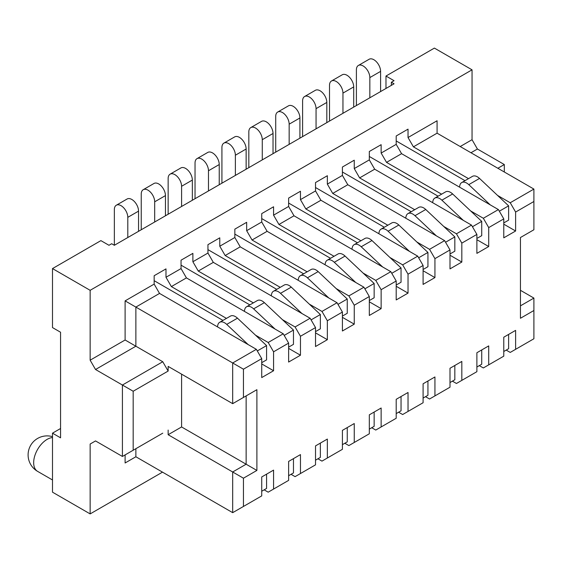 <?xml version="1.0" encoding="UTF-8"?>
<svg xmlns="http://www.w3.org/2000/svg" width="562" height="562" viewBox="0 0 562 562"><rect width="100%" height="100%" fill="white"/><g stroke="black" fill="none" stroke-linecap="round" stroke-linejoin="round"><path stroke-width="0.84" d="M114.353 245.285L127.799 237.522L127.799 217.339A9.512 5.487 -120 0 0 123.647 207.764A9.512 5.487 -120 0 0 116.32 205.221A9.512 5.487 -120 0 0 114.353 209.57L114.353 245.285L111.662 243.732L108.972 245.285L100.907 240.627L52.498 268.58L52.498 327.583L60.563 332.24L60.563 437.826L52.498 433.169L60.563 428.511M460.208 146.534L472.045 139.699L472.045 69.829L434.391 48.093L385.982 76.039L385.982 88.459M52.498 433.169L52.498 492.172L90.145 513.907L162.495 472.143M52.498 268.58L90.145 290.315L90.145 360.186L95.526 369.501L122.418 385.033L162.762 361.738L168.143 371.061L168.143 366.396L232.689 403.664L256.89 389.691L256.89 470.429L243.444 478.199L243.444 506.453L261.73 495.895L261.73 476.955L273.568 470.12L273.568 489.066L288.629 480.369L288.629 461.423L300.459 454.595L300.459 473.541L315.521 464.844L315.521 445.898L327.351 439.07L327.351 458.009L342.413 449.312L342.413 430.373L354.25 423.537L354.25 442.484L369.311 433.787L369.311 414.847L381.141 408.012L381.141 426.958L396.203 418.261L396.203 399.315L408.033 392.487L408.033 411.426L423.095 402.736L423.095 383.79L434.932 376.962L434.932 395.901L449.993 387.204L449.993 368.265L461.823 361.429L461.823 380.376L476.885 371.679L476.885 352.739L488.715 345.904L488.715 364.85L503.777 356.153L503.777 337.207L515.614 330.379L515.614 349.318L510.233 352.423L506.2 350.098M162.762 433.169L122.418 456.456L122.418 385.033L133.18 391.243L168.143 371.061M122.418 456.456L95.526 440.931L90.145 444.036L90.145 513.907M503.777 351.496L508.617 348.7L508.617 334.411L503.777 337.207M385.982 76.039L394.053 80.696L391.363 82.249L394.053 83.801L380.6 91.564L380.6 71.381A9.512 5.487 -120 0 0 376.456 61.813A9.512 5.487 -120 0 0 369.129 59.263L358.366 65.473A9.512 5.487 -120 0 0 356.399 69.829L356.399 105.544M503.777 222.924L508.617 220.135L508.617 205.847L479.526 178.435A9.891 5.711 -120 0 0 472.48 176.356L461.718 182.566A9.891 5.711 -120 0 0 459.857 185.341L459.456 187.09M465.006 180.669L396.203 140.943M116.32 205.221L127.082 199.011A9.512 5.487 -120 0 1 134.409 201.554A9.512 5.487 -120 0 1 138.554 211.129L138.554 231.312L154.69 221.997L154.69 201.807A9.512 5.487 -120 0 0 150.546 192.239A9.512 5.487 -120 0 0 143.219 189.696L153.974 183.479A9.512 5.487 -120 0 1 161.301 186.029A9.512 5.487 -120 0 1 165.453 195.597L165.453 215.787L262.271 159.889L369.845 97.781L369.845 77.591A9.512 5.487 -120 0 0 365.693 68.023A9.512 5.487 -120 0 0 358.366 65.473M497.56 195.421L510.233 202.742L533.9 189.078L437.081 133.18L413.414 146.844L408.033 137.528L408.033 129.141L396.203 135.976L396.203 144.357L381.141 153.054L381.141 144.673L369.311 151.501L369.311 159.889L354.25 168.579L354.25 160.198L342.413 167.026L342.413 175.414L327.351 184.111L327.351 175.723L315.521 182.559L315.521 190.94L300.459 199.636L300.459 191.249L288.629 198.084L288.629 206.472L273.568 215.162L273.568 206.781L261.73 213.609L261.73 221.997L246.669 230.694L246.669 222.306L234.839 229.141L234.839 237.522L219.777 246.219L219.777 237.831L207.947 244.667L207.947 253.048L192.885 261.744L192.885 253.364L181.048 260.192L181.048 268.58L165.987 277.27L165.987 268.889L154.157 275.717L154.157 284.105L125.108 300.874L125.108 340.003L90.145 360.186M380.6 91.564L369.845 97.781M490.204 204.842L468.771 184.645A9.891 5.711 -120 0 0 461.718 182.566M508.617 205.847L499.344 211.207M243.444 397.453L243.444 369.192L261.73 358.633L261.73 377.58L273.568 370.744L273.568 351.805L288.629 343.108L288.629 362.054L300.459 355.219L300.459 336.273L315.521 327.583L315.521 346.522L327.351 339.694L327.351 320.747L342.413 312.05L342.413 330.997L354.25 324.162L354.25 305.222L369.311 296.525L369.311 315.472L381.141 308.636L381.141 289.697L396.203 281L396.203 299.939L408.033 293.111L408.033 274.165L423.095 265.475L423.095 284.414L434.932 277.586L434.932 258.639L449.993 249.942L449.993 268.889L461.823 262.054L461.823 243.114L476.885 234.417L476.885 253.364L488.715 246.528L488.715 227.589L503.777 218.892L503.777 237.831L515.614 231.003L503.777 224.168M413.414 146.844L468.504 178.646M533.9 189.078L533.9 201.498L515.614 212.057L510.233 202.742M515.614 212.057L515.614 231.003M90.145 444.036L95.526 440.931M125.108 454.904L125.108 462.983L135.871 456.766L125.108 462.983M472.045 69.829L90.145 290.315M437.081 133.18L437.081 120.76L408.033 137.528M533.9 201.498L533.9 229.76L520.454 237.522L520.454 318.268L533.9 310.505L533.9 338.76L515.614 349.318M135.871 448.694L135.871 456.766L232.689 512.663L243.444 506.453M273.568 489.066L268.186 492.172L264.154 489.839M300.459 473.541L295.078 476.646L291.046 474.314M327.351 458.009L321.977 461.114L317.937 458.789M354.25 442.484L348.869 445.589L344.836 443.256M381.141 426.958L375.76 430.063L371.728 427.731M408.033 411.426L402.659 414.531L398.62 412.206M434.932 395.901L429.551 399.006L425.518 396.681M461.823 380.376L456.442 383.481L452.41 381.148M488.715 364.85L483.341 367.955L479.302 365.623M261.73 362.673L266.571 359.877L266.571 345.595L237.48 318.183A9.891 5.711 -120 0 0 230.434 316.097L219.672 322.307A9.891 5.711 -120 0 0 217.81 325.089L217.41 326.831M222.959 320.41L154.157 280.691M261.73 491.237L266.571 488.441L266.571 474.159L261.73 476.955M138.554 231.312L127.799 237.522M248.158 344.583L226.725 324.393A9.891 5.711 -120 0 0 219.672 322.307M266.571 345.595L257.298 350.948M273.568 370.744L261.73 363.916M168.143 430.063L168.143 434.721L243.444 478.199M232.689 512.663L232.689 471.982L246.135 464.219L181.589 426.958L168.143 434.721M133.18 450.246L133.18 391.243M181.589 374.166L181.589 426.958M162.762 361.738L135.871 346.213L95.526 369.501M154.157 284.105L159.538 293.42L135.871 307.084L135.871 346.213L125.108 340.003M261.73 358.633L256.356 349.318L232.689 362.982L125.108 300.874M165.987 277.27L171.368 286.592L186.429 277.895L181.048 268.58M192.885 261.744L198.26 271.06L213.321 262.37L207.947 253.048M219.777 246.219L225.158 255.534L240.22 246.837L234.839 237.522M246.669 230.694L252.05 240.009L267.112 231.312L261.73 221.997M273.568 215.162L278.942 224.477L294.003 215.787L288.629 206.472M300.459 199.636L305.84 208.952L320.902 200.255L315.521 190.94M327.351 184.111L332.732 193.426L347.794 184.729L342.413 175.414M354.25 168.579L359.624 177.901L374.685 169.204L369.311 159.889M381.141 153.054L386.523 162.369L401.584 153.679L396.203 144.357M159.538 293.42L256.356 349.318M232.689 403.664L232.689 362.982L243.444 369.192M288.629 343.108L283.248 333.793L268.186 342.49L273.568 351.805M315.521 327.583L310.14 318.261L295.078 326.958L300.459 336.273M342.413 312.05L337.038 302.735L321.977 311.432L327.351 320.747M369.311 296.525L363.93 287.21L348.869 295.907L354.25 305.222M396.203 281L390.822 271.685L375.76 280.375L381.141 289.697M423.095 265.475L417.721 256.153L402.659 264.85L408.033 274.165M449.993 249.942L444.612 240.627L429.551 249.324L434.932 258.639M476.885 234.417L471.504 225.102L456.442 233.799L461.823 243.114M503.777 218.892L498.403 209.577L483.341 218.267L488.715 227.589M256.89 470.429L246.135 464.219L246.135 395.901L256.89 389.691M186.429 277.895L283.248 333.793M171.368 286.592L226.458 318.394M255.513 335.17L268.186 342.49M213.321 262.37L310.14 318.261M198.26 271.06L253.35 302.869M282.405 319.645L295.078 326.958M240.22 246.837L337.038 302.735M225.158 255.534L280.241 287.337M309.297 304.112L321.977 311.432M267.112 231.312L363.93 287.21M252.05 240.009L307.14 271.811M336.195 288.587L348.869 295.907M294.003 215.787L390.822 271.685M278.942 224.477L334.032 256.286M363.087 273.062L375.76 280.375M320.902 200.255L417.721 256.153M305.84 208.952L360.923 240.761M389.979 257.529L402.659 264.85M347.794 184.729L444.612 240.627M332.732 193.426L387.822 225.229M416.878 242.004L429.551 249.324M374.685 169.204L471.504 225.102M359.624 177.901L414.714 209.703M443.769 226.479L456.442 233.799M401.584 153.679L498.403 209.577M386.523 162.369L441.606 194.178M470.661 210.954L483.341 218.267M165.453 215.787L154.69 221.997M288.629 475.712L293.469 472.916L293.469 458.634L288.629 461.423M288.629 347.147L293.469 344.351L293.469 330.063L264.379 302.651A9.891 5.711 -120 0 0 257.326 300.572L246.57 306.782A9.891 5.711 -120 0 0 244.709 309.564L244.301 311.306M249.851 304.885L181.048 265.159M275.05 329.058L253.617 308.861A9.891 5.711 -120 0 0 246.57 306.782M143.219 189.696A9.512 5.487 -120 0 0 141.245 194.045L141.245 229.76M293.469 330.063L284.189 335.423M300.459 355.219L288.629 348.384M391.363 82.249L391.363 85.354M497.862 168.27L504.318 164.547L477.419 149.021L470.97 152.745M472.045 139.699L477.419 149.021M520.454 305.847L533.9 298.078L520.454 290.315M533.9 298.078L533.9 310.505M504.318 172L504.318 164.547M192.345 200.255L192.345 180.072A9.512 5.487 -120 0 0 188.193 170.504A9.512 5.487 -120 0 0 180.866 167.954L170.11 174.164A9.512 5.487 -120 0 0 168.143 178.519L168.143 214.234M181.589 206.465L181.589 186.282A9.512 5.487 -120 0 0 177.437 176.714A9.512 5.487 -120 0 0 170.11 174.164M315.521 460.187L320.361 457.391L320.361 443.102L315.521 445.898M315.521 331.615L320.361 328.826L320.361 314.537L291.271 287.126A9.891 5.711 -120 0 0 284.217 285.046L273.462 291.257A9.891 5.711 -120 0 0 271.601 294.031L271.193 295.781M276.75 289.36L207.947 249.633M301.949 313.533L280.515 293.336A9.891 5.711 -120 0 0 273.462 291.257M320.361 314.537L311.081 319.897M327.351 339.694L315.521 332.859M219.236 184.729L219.236 164.547A9.512 5.487 -120 0 0 215.091 154.979A9.512 5.487 -120 0 0 207.764 152.428L197.002 158.639A9.512 5.487 -120 0 0 195.035 162.994L195.035 198.702M208.481 190.94L208.481 170.757A9.512 5.487 -120 0 0 204.329 161.189A9.512 5.487 -120 0 0 197.002 158.639M342.413 444.654L347.253 441.865L347.253 427.577L342.413 430.373M342.413 316.09L347.253 313.294L347.253 299.012L318.162 271.601A9.891 5.711 -120 0 0 311.116 269.514L300.354 275.731A9.891 5.711 -120 0 0 298.492 278.506L298.092 280.255M303.642 273.827L234.839 234.108M328.84 298.008L307.407 277.811A9.891 5.711 -120 0 0 300.354 275.731M347.253 299.012L337.98 304.365M354.25 324.162L342.413 317.333M246.135 169.204L246.135 149.014A9.512 5.487 -120 0 0 241.983 139.446A9.512 5.487 -120 0 0 234.656 136.903L223.901 143.113A9.512 5.487 -120 0 0 221.927 147.462L221.927 183.177M235.373 175.414L235.373 155.231A9.512 5.487 -120 0 0 231.228 145.656A9.512 5.487 -120 0 0 223.901 143.113M369.311 429.129L374.151 426.333L374.151 412.051L369.311 414.847M369.311 300.565L374.151 297.769L374.151 283.48L345.061 256.068A9.891 5.711 -120 0 0 338.008 253.989L327.253 260.199A9.891 5.711 -120 0 0 325.391 262.981L324.984 264.723M330.533 258.302L261.73 218.583M355.732 282.475L334.299 262.285A9.891 5.711 -120 0 0 327.253 260.199M374.151 283.48L364.871 288.84M381.141 308.636L369.311 301.808M273.027 153.679L273.027 133.489A9.512 5.487 -120 0 0 268.875 123.921A9.512 5.487 -120 0 0 261.548 121.371L250.793 127.581A9.512 5.487 -120 0 0 248.826 131.937L248.826 167.652M262.271 159.889L262.271 139.699A9.512 5.487 -120 0 0 258.12 130.131A9.512 5.487 -120 0 0 250.793 127.581M396.203 413.604L401.043 410.808L401.043 396.526L396.203 399.315M396.203 285.039L401.043 282.243L401.043 267.955L371.953 240.543A9.891 5.711 -120 0 0 364.9 238.464L354.144 244.674A9.891 5.711 -120 0 0 352.283 247.456L351.875 249.198M357.432 242.777L288.629 203.051M382.631 266.95L361.197 246.753A9.891 5.711 -120 0 0 354.144 244.674M401.043 267.955L391.763 273.315M408.033 293.111L396.203 286.276M299.918 138.147L299.918 117.964A9.512 5.487 -120 0 0 295.774 108.396A9.512 5.487 -120 0 0 288.447 105.846L277.684 112.056A9.512 5.487 -120 0 0 275.717 116.411L275.717 152.126M289.163 144.357L289.163 124.174A9.512 5.487 -120 0 0 285.011 114.606A9.512 5.487 -120 0 0 277.684 112.056M423.095 398.079L427.935 395.283L427.935 380.994L423.095 383.79M423.095 269.507L427.935 266.711L427.935 252.429L398.844 225.018A9.891 5.711 -120 0 0 391.798 222.938L381.036 229.148A9.891 5.711 -120 0 0 379.174 231.923L378.774 233.673M384.324 227.252L315.521 187.525M409.522 251.425L388.089 231.228A9.891 5.711 -120 0 0 381.036 229.148M427.935 252.429L418.662 257.782M434.932 277.586L423.095 270.751M326.817 122.621L326.817 102.439A9.512 5.487 -120 0 0 322.665 92.863A9.512 5.487 -120 0 0 315.338 90.32L304.583 96.531A9.512 5.487 -120 0 0 302.609 100.886L302.609 136.594M316.055 128.831L316.055 108.649A9.512 5.487 -120 0 0 311.91 99.081A9.512 5.487 -120 0 0 304.583 96.531M449.993 382.546L454.834 379.75L454.834 365.469L449.993 368.265M449.993 253.982L454.834 251.186L454.834 236.904L425.743 209.493A9.891 5.711 -120 0 0 418.69 207.406L407.935 213.616A9.891 5.711 -120 0 0 406.073 216.398L405.666 218.14M411.215 211.719L342.413 172M436.414 235.9L414.981 215.703A9.891 5.711 -120 0 0 407.935 213.616M454.834 236.904L445.554 242.257M461.823 262.054L449.993 255.225M353.709 107.096L353.709 86.906A9.512 5.487 -120 0 0 349.557 77.338A9.512 5.487 -120 0 0 342.23 74.795L331.475 81.005A9.512 5.487 -120 0 0 329.508 85.354L329.508 121.069M342.953 113.306L342.953 93.116A9.512 5.487 -120 0 0 338.802 83.548A9.512 5.487 -120 0 0 331.475 81.005M476.885 367.021L481.725 364.225L481.725 349.943L476.885 352.739M476.885 238.457L481.725 235.661L481.725 221.372L452.635 193.96A9.891 5.711 -120 0 0 445.582 191.881L434.826 198.091A9.891 5.711 -120 0 0 432.965 200.873L432.557 202.615M438.114 196.194L369.311 156.468M463.313 220.367L441.88 200.177A9.891 5.711 -120 0 0 434.826 198.091M481.725 221.372L472.445 226.732M488.715 246.528L476.885 239.7M380.6 71.381L369.845 77.591M479.526 178.435L468.771 184.645M138.554 211.129L127.799 217.339M237.48 318.183L226.725 324.393M165.453 195.597L154.69 201.807M264.379 302.651L253.617 308.861M192.345 180.072L181.589 186.282M291.271 287.126L280.515 293.336M219.236 164.547L208.481 170.757M318.162 271.601L307.407 277.811M246.135 149.014L235.373 155.231M345.061 256.068L334.299 262.285M273.027 133.489L262.271 139.699M371.953 240.543L361.197 246.753M299.918 117.964L289.163 124.174M398.844 225.018L388.089 231.228M326.817 102.439L316.055 108.649M425.743 209.493L414.981 215.703M353.709 86.906L342.953 93.116M452.635 193.96L441.88 200.177M52.498 479.969L37.612 471.377A19.017 10.98 -60 0 1 33.671 462.667A19.017 10.98 -60 0 1 52.498 437.566M52.498 436.667A19.017 19.017 0 0 0 37.612 471.377"/></g></svg>
